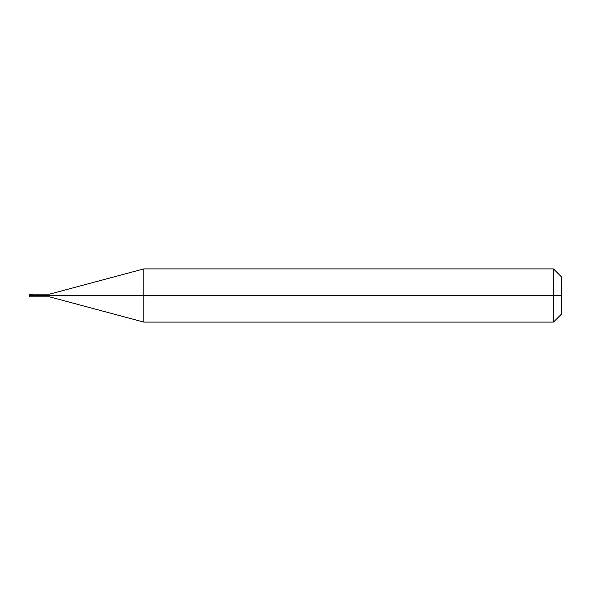 <?xml version="1.0" encoding="UTF-8"?>
<svg xmlns="http://www.w3.org/2000/svg" width="591" height="591" viewBox="0 0 591 591"><rect width="100%" height="100%" fill="white"/><g stroke="black" fill="none" stroke-linecap="round" stroke-linejoin="round"><path stroke-width="0.89" d="M30.215 295.5C30.215 297.214 30.215 297.214 30.215 295.5C30.215 297.214 30.215 297.214 30.215 295.5L32.209 295.5C32.209 297.214 32.209 297.214 32.209 295.5C32.209 293.786 32.209 293.786 32.209 295.5C32.209 297.214 32.209 297.214 32.209 295.5L49.496 295.5C49.496 297.214 49.496 297.214 49.496 295.5C49.496 297.214 49.496 297.214 49.496 295.5L143.79 295.5L143.79 322.095L143.79 295.5L143.79 322.095L143.79 295.5L553.471 295.5L553.471 322.095L553.471 268.905L553.471 295.5L553.471 268.905L553.471 295.5L561.45 295.5L561.45 314.116L561.45 276.884L561.45 295.5L143.79 295.5L143.79 268.905L143.79 295.5L143.79 268.905L143.79 295.5L49.496 295.5C49.496 293.786 49.496 293.786 49.496 295.5C49.496 293.786 49.496 293.786 49.496 295.5L32.209 295.5C32.209 293.786 32.209 293.786 32.209 295.5L30.215 295.5C30.215 293.786 30.215 293.786 30.215 295.5C30.215 293.786 30.215 293.786 30.215 295.5L29.55 295.5C29.55 296.357 29.55 296.357 29.55 295.5L30.215 295.5M29.55 295.5C29.55 294.643 29.55 294.643 29.55 295.5C29.794 294.059 30.68 293.882 32.209 294.961M561.45 314.116L553.471 322.095L143.79 322.095L49.496 296.83L30.215 296.83L29.565 296.29M561.45 276.884L553.471 268.905L143.79 268.905L49.496 294.17L30.215 294.17L29.55 294.835"/></g></svg>
